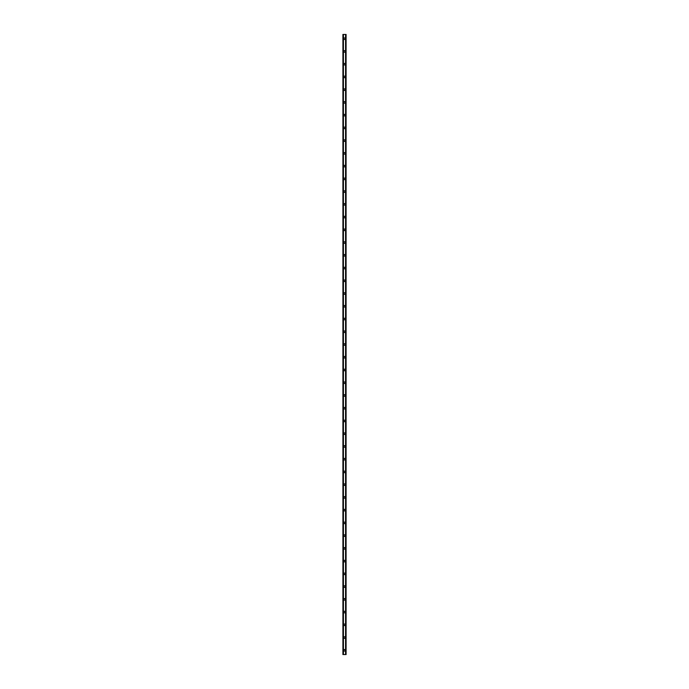 <?xml version="1.0" encoding="UTF-8"?>
<svg xmlns="http://www.w3.org/2000/svg" width="689" height="689" viewBox="0 0 689 689"><rect width="100%" height="100%" fill="white"/><g stroke="black" fill="none" stroke-linecap="round" stroke-linejoin="round"><path stroke-width="1.03" d="M343.708 650.304A0.792 0.792 0 0 1 344.5 649.503A0.792 0.792 0 0 1 345.292 650.304A0.792 0.792 0 0 1 344.5 651.096A0.792 0.792 0 0 1 343.708 650.304M343.708 637.558A0.792 0.792 0 0 1 344.5 636.765A0.792 0.792 0 0 1 345.292 637.558A0.792 0.792 0 0 1 344.5 638.359A0.792 0.792 0 0 1 343.708 637.558M343.708 624.82A0.792 0.792 0 0 1 344.5 624.019A0.792 0.792 0 0 1 345.292 624.82A0.792 0.792 0 0 1 344.5 625.612A0.792 0.792 0 0 1 343.708 624.82M343.708 612.073A0.792 0.792 0 0 1 344.5 611.281A0.792 0.792 0 0 1 345.292 612.073A0.792 0.792 0 0 1 344.5 612.874A0.792 0.792 0 0 1 343.708 612.073M343.708 599.335A0.792 0.792 0 0 1 344.5 598.543A0.792 0.792 0 0 1 345.292 599.335A0.792 0.792 0 0 1 344.5 600.136A0.792 0.792 0 0 1 343.708 599.335M343.708 586.597A0.792 0.792 0 0 1 344.5 585.796A0.792 0.792 0 0 1 345.292 586.597A0.792 0.792 0 0 1 344.5 587.39A0.792 0.792 0 0 1 343.708 586.597M343.708 573.851A0.792 0.792 0 0 1 344.5 573.059A0.792 0.792 0 0 1 345.292 573.851A0.792 0.792 0 0 1 344.5 574.652A0.792 0.792 0 0 1 343.708 573.851M343.708 561.113A0.792 0.792 0 0 1 344.5 560.312A0.792 0.792 0 0 1 345.292 561.113A0.792 0.792 0 0 1 344.5 561.905A0.792 0.792 0 0 1 343.708 561.113M343.708 548.366A0.792 0.792 0 0 1 344.5 547.574A0.792 0.792 0 0 1 345.292 548.366A0.792 0.792 0 0 1 344.5 549.167A0.792 0.792 0 0 1 343.708 548.366M343.708 535.629A0.792 0.792 0 0 1 344.5 534.828A0.792 0.792 0 0 1 345.292 535.629A0.792 0.792 0 0 1 344.5 536.421A0.792 0.792 0 0 1 343.708 535.629M343.708 522.882A0.792 0.792 0 0 1 344.5 522.09A0.792 0.792 0 0 1 345.292 522.882A0.792 0.792 0 0 1 344.5 523.683A0.792 0.792 0 0 1 343.708 522.882M343.708 510.144A0.792 0.792 0 0 1 344.5 509.343A0.792 0.792 0 0 1 345.292 510.144A0.792 0.792 0 0 1 344.5 510.937A0.792 0.792 0 0 1 343.708 510.144M343.708 497.398A0.792 0.792 0 0 1 344.5 496.605A0.792 0.792 0 0 1 345.292 497.398A0.792 0.792 0 0 1 344.5 498.199A0.792 0.792 0 0 1 343.708 497.398M343.708 484.66A0.792 0.792 0 0 1 344.5 483.867A0.792 0.792 0 0 1 345.292 484.66A0.792 0.792 0 0 1 344.5 485.452A0.792 0.792 0 0 1 343.708 484.66M343.708 471.922A0.792 0.792 0 0 1 344.5 471.121A0.792 0.792 0 0 1 345.292 471.922A0.792 0.792 0 0 1 344.5 472.714A0.792 0.792 0 0 1 343.708 471.922M343.708 459.175A0.792 0.792 0 0 1 344.5 458.383A0.792 0.792 0 0 1 345.292 459.175A0.792 0.792 0 0 1 344.5 459.976A0.792 0.792 0 0 1 343.708 459.175M343.708 446.438A0.792 0.792 0 0 1 344.5 445.637A0.792 0.792 0 0 1 345.292 446.438A0.792 0.792 0 0 1 344.5 447.23A0.792 0.792 0 0 1 343.708 446.438M343.708 433.691A0.792 0.792 0 0 1 344.5 432.899A0.792 0.792 0 0 1 345.292 433.691A0.792 0.792 0 0 1 344.5 434.492A0.792 0.792 0 0 1 343.708 433.691M343.708 420.953A0.792 0.792 0 0 1 344.5 420.152A0.792 0.792 0 0 1 345.292 420.953A0.792 0.792 0 0 1 344.5 421.746A0.792 0.792 0 0 1 343.708 420.953M343.708 408.207A0.792 0.792 0 0 1 344.5 407.414A0.792 0.792 0 0 1 345.292 408.207A0.792 0.792 0 0 1 344.5 409.008A0.792 0.792 0 0 1 343.708 408.207M343.708 395.469A0.792 0.792 0 0 1 344.5 394.668A0.792 0.792 0 0 1 345.292 395.469A0.792 0.792 0 0 1 344.5 396.261A0.792 0.792 0 0 1 343.708 395.469M343.708 382.722A0.792 0.792 0 0 1 344.5 381.93A0.792 0.792 0 0 1 345.292 382.722A0.792 0.792 0 0 1 344.5 383.523A0.792 0.792 0 0 1 343.708 382.722M343.708 369.984A0.792 0.792 0 0 1 344.5 369.183A0.792 0.792 0 0 1 345.292 369.984A0.792 0.792 0 0 1 344.5 370.777A0.792 0.792 0 0 1 343.708 369.984M343.708 357.238A0.792 0.792 0 0 1 344.5 356.446A0.792 0.792 0 0 1 345.292 357.238A0.792 0.792 0 0 1 344.5 358.039A0.792 0.792 0 0 1 343.708 357.238M343.708 344.5A0.792 0.792 0 0 1 344.5 343.708A0.792 0.792 0 0 1 345.292 344.5A0.792 0.792 0 0 1 344.5 345.292A0.792 0.792 0 0 1 343.708 344.5M343.708 331.762A0.792 0.792 0 0 1 344.5 330.961A0.792 0.792 0 0 1 345.292 331.762A0.792 0.792 0 0 1 344.5 332.554A0.792 0.792 0 0 1 343.708 331.762M343.708 319.016A0.792 0.792 0 0 1 344.5 318.223A0.792 0.792 0 0 1 345.292 319.016A0.792 0.792 0 0 1 344.5 319.817A0.792 0.792 0 0 1 343.708 319.016M343.708 306.278A0.792 0.792 0 0 1 344.5 305.477A0.792 0.792 0 0 1 345.292 306.278A0.792 0.792 0 0 1 344.5 307.07A0.792 0.792 0 0 1 343.708 306.278M343.708 293.531A0.792 0.792 0 0 1 344.5 292.739A0.792 0.792 0 0 1 345.292 293.531A0.792 0.792 0 0 1 344.5 294.332A0.792 0.792 0 0 1 343.708 293.531M343.708 280.793A0.792 0.792 0 0 1 344.5 279.992A0.792 0.792 0 0 1 345.292 280.793A0.792 0.792 0 0 1 344.5 281.586A0.792 0.792 0 0 1 343.708 280.793M343.708 268.047A0.792 0.792 0 0 1 344.5 267.254A0.792 0.792 0 0 1 345.292 268.047A0.792 0.792 0 0 1 344.5 268.848A0.792 0.792 0 0 1 343.708 268.047M343.708 255.309A0.792 0.792 0 0 1 344.5 254.508A0.792 0.792 0 0 1 345.292 255.309A0.792 0.792 0 0 1 344.5 256.101A0.792 0.792 0 0 1 343.708 255.309M343.708 242.562A0.792 0.792 0 0 1 344.5 241.77A0.792 0.792 0 0 1 345.292 242.562A0.792 0.792 0 0 1 344.5 243.363A0.792 0.792 0 0 1 343.708 242.562M343.708 229.825A0.792 0.792 0 0 1 344.5 229.024A0.792 0.792 0 0 1 345.292 229.825A0.792 0.792 0 0 1 344.5 230.617A0.792 0.792 0 0 1 343.708 229.825M343.708 217.078A0.792 0.792 0 0 1 344.5 216.286A0.792 0.792 0 0 1 345.292 217.078A0.792 0.792 0 0 1 344.5 217.879A0.792 0.792 0 0 1 343.708 217.078M343.708 204.34A0.792 0.792 0 0 1 344.5 203.548A0.792 0.792 0 0 1 345.292 204.34A0.792 0.792 0 0 1 344.5 205.133A0.792 0.792 0 0 1 343.708 204.34M343.708 191.602A0.792 0.792 0 0 1 344.5 190.801A0.792 0.792 0 0 1 345.292 191.602A0.792 0.792 0 0 1 344.5 192.395A0.792 0.792 0 0 1 343.708 191.602M343.708 178.856A0.792 0.792 0 0 1 344.5 178.063A0.792 0.792 0 0 1 345.292 178.856A0.792 0.792 0 0 1 344.5 179.657A0.792 0.792 0 0 1 343.708 178.856M343.708 166.118A0.792 0.792 0 0 1 344.5 165.317A0.792 0.792 0 0 1 345.292 166.118A0.792 0.792 0 0 1 344.5 166.91A0.792 0.792 0 0 1 343.708 166.118M343.708 153.371A0.792 0.792 0 0 1 344.5 152.579A0.792 0.792 0 0 1 345.292 153.371A0.792 0.792 0 0 1 344.5 154.172A0.792 0.792 0 0 1 343.708 153.371M343.708 140.634A0.792 0.792 0 0 1 344.5 139.833A0.792 0.792 0 0 1 345.292 140.634A0.792 0.792 0 0 1 344.5 141.426A0.792 0.792 0 0 1 343.708 140.634M343.708 127.887A0.792 0.792 0 0 1 344.5 127.095A0.792 0.792 0 0 1 345.292 127.887A0.792 0.792 0 0 1 344.5 128.688A0.792 0.792 0 0 1 343.708 127.887M343.708 115.149A0.792 0.792 0 0 1 344.5 114.348A0.792 0.792 0 0 1 345.292 115.149A0.792 0.792 0 0 1 344.5 115.941A0.792 0.792 0 0 1 343.708 115.149M343.708 102.403A0.792 0.792 0 0 1 344.5 101.61A0.792 0.792 0 0 1 345.292 102.403A0.792 0.792 0 0 1 344.5 103.204A0.792 0.792 0 0 1 343.708 102.403M343.708 89.665A0.792 0.792 0 0 1 344.5 88.864A0.792 0.792 0 0 1 345.292 89.665A0.792 0.792 0 0 1 344.5 90.457A0.792 0.792 0 0 1 343.708 89.665M343.708 76.927A0.792 0.792 0 0 1 344.5 76.126A0.792 0.792 0 0 1 345.292 76.927A0.792 0.792 0 0 1 344.5 77.719A0.792 0.792 0 0 1 343.708 76.927M343.708 64.18A0.792 0.792 0 0 1 344.5 63.388A0.792 0.792 0 0 1 345.292 64.18A0.792 0.792 0 0 1 344.5 64.981A0.792 0.792 0 0 1 343.708 64.18M343.708 51.442A0.792 0.792 0 0 1 344.5 50.641A0.792 0.792 0 0 1 345.292 51.442A0.792 0.792 0 0 1 344.5 52.235A0.792 0.792 0 0 1 343.708 51.442M343.708 38.696A0.792 0.792 0 0 1 344.5 37.904A0.792 0.792 0 0 1 345.292 38.696A0.792 0.792 0 0 1 344.5 39.497A0.792 0.792 0 0 1 343.708 38.696M346.007 34.45L342.907 34.45L342.907 654.55L346.093 654.55L346.093 34.45L346.007 654.55M345.568 654.55L345.568 34.45L345.577 654.55M343.423 654.55L343.423 34.45L343.432 654.55M342.907 34.45L342.907 654.55M343.38 34.45L343.38 654.55M345.62 34.45L345.62 654.55M342.967 34.45L342.967 654.55M342.993 34.45L342.993 654.55M343.053 34.45L343.053 654.55M343.062 34.45L343.062 654.55M343.122 34.45L343.122 654.55M345.878 34.45L345.878 654.55M345.938 34.45L345.938 654.55M345.947 34.45L345.947 654.55M346.033 34.45L346.033 654.55"/></g></svg>
